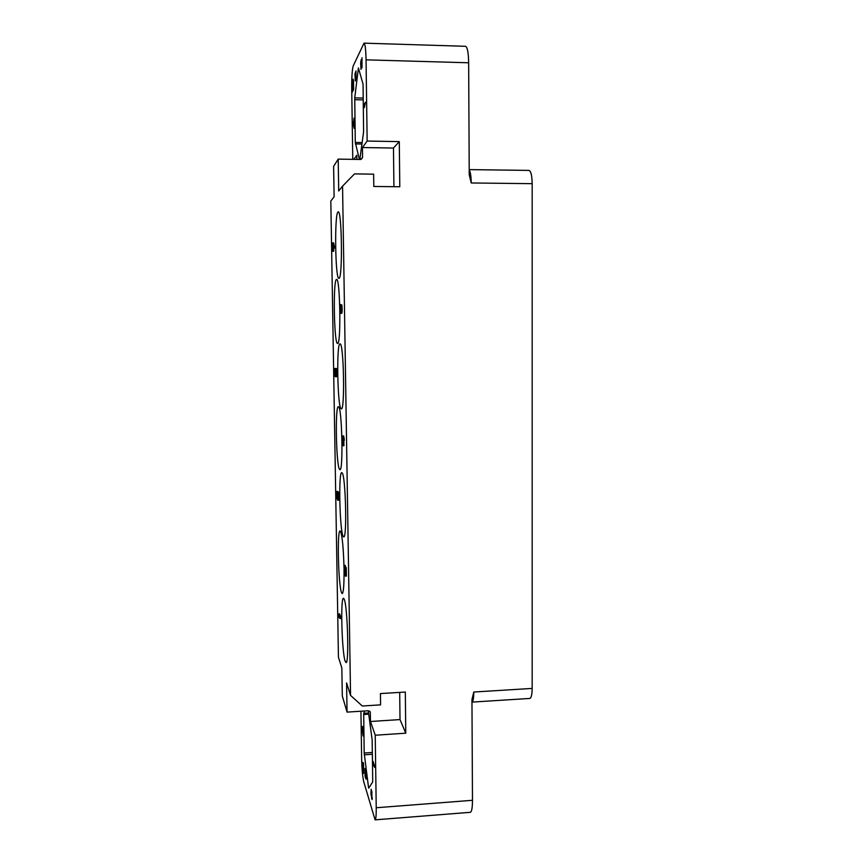 <?xml version="1.0" encoding="UTF-8"?>
<svg xmlns="http://www.w3.org/2000/svg" width="863" height="863" viewBox="0 0 863 863"><rect width="100%" height="100%" fill="white"/><g stroke="black" fill="none" stroke-linecap="round" stroke-linejoin="round"><path stroke-width="1.29" d="M469.202 169.612L528.954 170.41C530.928 171.09 532.007 175.513 532.18 183.668L471.23 182.967L469.235 174.844L468.652 62.783L366.052 59.838C365.826 49.45 365.146 43.894 364.024 43.15L353.291 65.728C352.169 69.342 351.651 76.904 351.716 88.425L352.762 159.342M361.09 159.418L362.579 157.498L360.658 159.461L338.199 159.126L333.614 166.365L334.11 196.85L330.82 201.014L338.436 657.218L341.834 667.951L342.298 695.966L347.055 712.104L346.581 682.913L350.551 695.405L362.309 706.01L380.583 704.855L380.443 693.572L405.319 692.05L405.772 733.183L400.011 719.569L399.698 692.385M360.939 711.22L361.64 758.577C361.888 769.019 362.611 776.776 363.776 781.856L375.081 819.85C375.901 819.419 376.279 815.384 376.225 807.746L472.482 800.292C472.439 807.822 471.727 811.835 470.313 812.31L375.081 819.85M472.482 800.292L471.953 699.569L473.787 692.029C473.744 698.167 473.14 701.533 471.975 702.104L529.763 698.447C531.274 697.994 532.072 694.65 532.169 688.415L473.787 692.029M405.772 733.183L375.232 735.233L376.225 807.746M366.052 59.838L367.153 141.057L399.289 141.618L399.785 186.753L373.798 186.473L373.636 174.153L354.499 173.905L342.557 186.138L350.551 695.405M532.18 183.668L532.169 688.415M368.264 710.756L372.147 739.904L372.719 780.853L372.622 782.051L368.728 788.124L368.523 787.412L369.213 787.358M364.725 710.983L363.701 713.302L368.566 712.989M368.523 787.412L364.186 753.032L363.701 713.302M347.055 712.104L368.469 710.745L370.281 712.007L370.475 721.5L400.011 719.569M375.232 735.233L370.475 721.5M362.136 762.245L363.657 773.421L363.506 762.86L362.136 762.245M374.553 765.923L373.086 761.36L373.593 765.783L373.355 763.615L374.574 767.423L374.553 765.923M371.554 790.562L371.597 797.39L371.166 789.257L370.95 793.798L372.115 799.623L371.554 790.562M365.783 777.11L365.89 772.191L366.257 779.181L366.171 773.119L365.664 770.745L365.642 777.11L365.211 775.61L364.973 768.448L365.092 776.312L365.804 778.739L365.783 777.11M362.072 727.671L363.032 735.902L363.301 730.163L362.892 726.7L362.773 728.512L362.05 726.29L362.492 727.638M338.199 159.126L338.706 191.014L342.557 186.138M337.53 343.442C334.035 344.132 332.956 279.849 336.484 279.429L336.592 279.407C340.173 277.573 341.187 345.437 337.573 343.442L337.53 343.442M341.112 408.738C337.455 407.228 336.343 342.762 340.011 343.884L340.065 343.884C343.765 342.622 345.071 410.788 341.327 408.825L341.112 408.738M339.591 469.429C336.171 466.096 334.984 405.545 338.372 406.7L338.566 406.775C342.007 407.552 343.398 471.543 339.936 469.666L339.591 469.429M343.161 536.365C339.677 530.95 338.361 471.446 341.77 472.644L342.147 472.902C345.664 475.718 347.196 538.76 343.701 536.872L343.161 536.365M344.035 569.3C344.143 584.488 343.55 592.579 342.244 593.593L341.597 592.795C338.339 585.988 336.969 529.763 340.108 530.961L340.594 531.435C342.352 536.527 343.496 548.749 344.013 568.113M345.178 661.263C341.834 652.482 340.367 597.067 343.496 598.286L344.175 599.149C347.53 605.513 349.245 664.348 346.02 662.547L345.178 661.263M339.008 278.318L338.9 278.35C335.297 279.763 334.326 214.704 337.94 212.028L338.22 211.877C341.931 210 342.708 278.889 339.008 278.318M339.925 618.544L340.831 618.491L340.809 617.174L339.591 613.873L338.695 613.917L339.127 617.584L338.922 615.783L339.925 618.544L339.903 617.218L338.695 613.917M333.722 251.209L332.805 251.209L332.687 244.229L333.819 248.08L334.747 248.08L333.582 242.837L332.546 242.935L332.687 251.306L333.722 251.209L333.668 247.562M340.486 313.409L341.856 313.118L342.158 310.604L341.867 304.963L340.594 304.52L340.518 312.179L339.914 306.128L340.13 312.708L340.68 313.388L341.112 311.856L340.734 304.499M345.448 576.16L346.408 576.117L346.268 567.606L345.168 567.336L345.276 573.949L344.326 565.524L344.035 569.17L344.402 573.604L344.348 566.937L345.448 576.16L345.168 567.336M345.567 567.315L345.222 565.362L344.164 565.394M337.703 500.303L338.684 500.173L338.814 495.783L338.479 492.18L337.174 492.449L336.84 491.468L337.066 499.008L336.958 492.525L337.886 499.289L337.465 492.039M338.026 492.029L336.937 491.414M342.665 437.552L341.91 437.563L342.794 445.567L343.938 445.74L343.852 440.389M342.967 445.761L342.881 439.979L344.251 440.378L344.229 438.933L343.614 435.934L342.643 435.955L342.687 438.361L341.91 437.563M335.642 376.764L336.548 376.753L336.786 372.072L336.397 368.479L335.373 368.447L334.866 375.243L334.628 368.587L334.758 376.322L335.405 376.656L335.416 369.612L335.826 375.718L335.373 368.447M353.819 159.364L356.807 155.254L356.872 159.407M367.153 141.057L362.438 147.53L362.579 157.498M359.849 159.45L363.603 131.791L363.053 84.153L358.415 67.95L354.736 97.864L363.247 98.058M359.396 159.439L355.286 142.427L354.736 97.864M352.784 81.737L352.525 80.453L352.212 82.287L352.233 92.19L353.636 89.461L353.485 80.928L353.15 79.169L352.967 81.737M365.459 102.244L364.013 104.682L364.272 107.648L365.459 102.244M361.996 67.907L362.007 57.692L361.975 65.707L361.122 59.806L360.68 62.967L360.961 69.428L361.025 61.424L361.996 67.907M356.009 70.949L354.963 73.905L355.286 81.025L355.103 74.153L355.61 76.354L355.912 71.963L355.966 79.935L356.009 70.949M353.172 123.625L354.121 128.307L353.97 118.112L353.442 123.625M364.024 43.15L465.491 46.3C467.401 47.055 468.458 52.557 468.652 62.783M399.289 141.618L393.474 148.037L362.438 147.53M393.916 186.688L393.474 148.037M352.384 90.086L352.514 82.276L352.384 90.086L353.301 90.108M352.805 89.277L353.636 89.288M353.14 81.003L352.978 88.921L353.485 81.014M352.978 88.921L353.625 88.932M364.013 104.682L365.017 104.703M353.15 122.104L354.067 122.125M353.852 120.928L354.391 120.939M353.938 126.785L353.873 122.449L354.1 126.785M340.809 617.174L339.903 617.218M334.725 246.678L333.798 246.678L332.665 242.837M333.819 248.08L333.798 246.678M341.867 304.963L340.885 304.963M341.996 305.675L341.014 305.685M342.104 306.904L341.122 306.904M342.147 308.134L341.165 308.134M342.169 309.364L341.187 309.375M342.158 310.604L341.176 310.615M342.093 311.856L341.112 311.856M341.985 312.6L341.014 312.611M341.856 313.118L340.874 313.118M341.662 313.377L340.68 313.388M340.561 306.009L340.745 311.899L340.831 306.009M341.047 309.72L340.475 309.72M341.025 307.994L340.454 308.005M344.801 570.918L344.229 570.95M344.887 571.748L344.294 571.77M344.952 572.406L344.38 572.428M345.071 573.571L344.402 573.604M345.222 565.362L344.272 565.405M345.286 565.481L344.326 565.524M345.405 565.966L344.445 566.009M345.491 566.624L344.542 566.667M346.268 567.606L345.308 567.649M338.641 493.097L337.735 493.129M338.555 492.525L337.649 492.557M338.706 493.852L337.8 493.884M338.771 494.844L337.865 494.877M338.814 495.783L337.908 495.815M338.846 497.584L337.929 497.617M338.835 498.447L337.918 498.48M338.792 499.267L337.886 499.289M338.749 499.85L337.843 499.882M338.684 500.173L337.778 500.206M337.789 496.538L336.894 496.57M337.8 497.293L336.958 497.325M337.8 497.865L337.045 497.897M337.735 498.987L337.066 499.008M337.886 491.468L336.991 491.489M337.994 491.845L337.088 491.878M337.304 492.428L337.271 493.463L337.174 492.449M338.479 492.18L337.573 492.201M343.787 436.106L342.643 435.955M343.819 438.512L342.859 438.533L342.816 436.128M344.229 438.933L342.859 438.533M343.28 440.4L343.258 438.954M342.773 443.895L342.169 439.235L342.773 443.895M335.34 368.577L334.628 368.587M335.319 368.63L334.758 368.641M336.397 368.479L335.48 368.49M336.527 368.997L335.61 369.008M336.646 369.731L335.718 369.742M336.743 370.907L335.815 370.928M336.786 372.072L335.858 372.093M336.807 373.452L335.89 373.474M336.797 374.596L335.88 374.607M336.743 375.707L335.826 375.718M336.646 376.344L335.729 376.365M363.431 762.838L363.442 763.615M363.053 764.111L363.129 768.847L362.266 763.701L363.517 764.079M362.266 763.701L363.517 763.615M371.554 798.394L372.298 798.34L371.597 795.794L371.975 791.889M371.748 791.9L372.007 798.34M365.491 771.954L366.031 771.921M362.287 728.318L362.848 733.798L362.697 728.296M363.625 714.499L368.728 714.176M364.186 753.032L372.32 752.46M364.305 754.823L372.341 754.262M369.979 711.392L370.346 712.439M471.23 182.967C471.122 176.203 470.443 171.877 469.202 169.989M354.661 99.687L363.269 99.892M355.286 142.427L362.136 142.535M355.405 143.916L361.942 144.024"/></g></svg>
